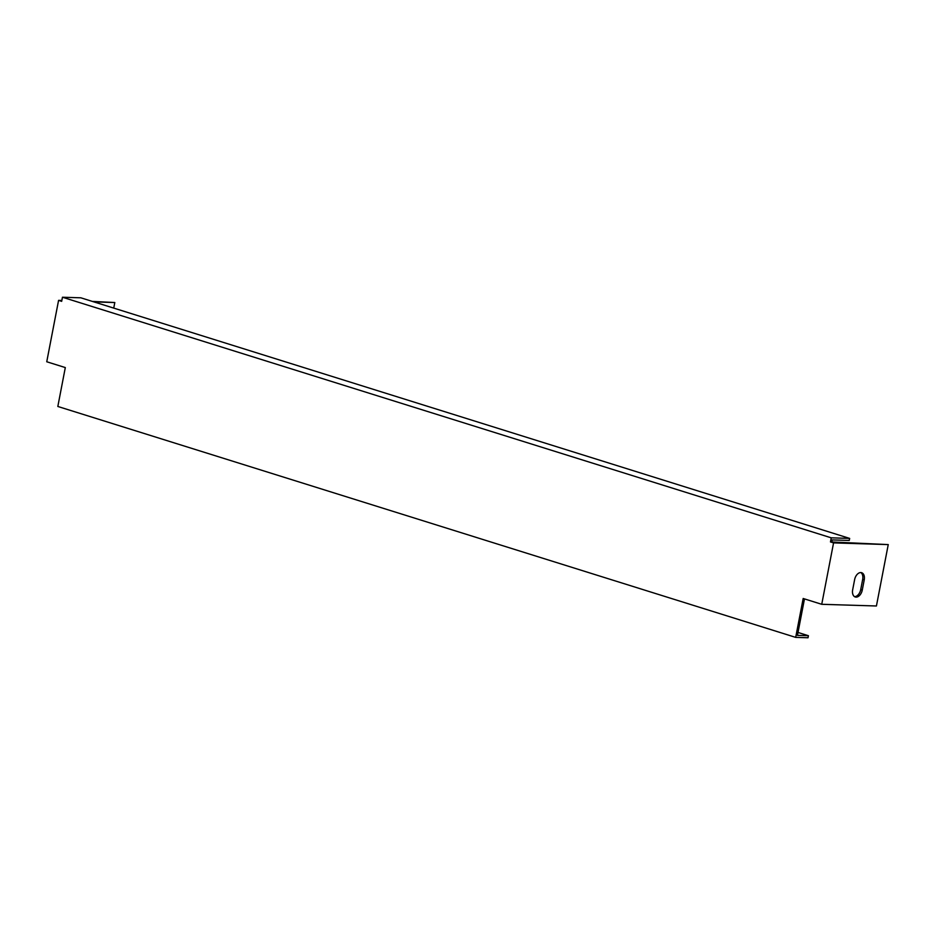 <?xml version="1.0" encoding="UTF-8"?>
<svg xmlns="http://www.w3.org/2000/svg" width="935" height="935" viewBox="0 0 935 935"><rect width="100%" height="100%" fill="white"/><g stroke="black" fill="none" stroke-linecap="round" stroke-linejoin="round"><path stroke-width="1.4" d="M831.25 537.835L830.467 541.938L831.834 541.973L832.232 539.927L849.26 540.453L849.658 538.408L831.25 537.835L62.458 297.236L61.663 301.339L58.578 300.369L46.75 361.763L65.31 367.572L57.83 406.468L795.685 637.378L808.015 637.763L808.413 635.718L798.011 632.457M821.736 604.302L833.564 542.896L888.25 544.591L876.422 605.985L821.736 604.302L803.177 598.494L795.685 637.378M830.467 541.938L833.564 542.896M61.839 300.462L58.578 300.369M113.743 308.094L114.806 302.531L92.355 301.409M862.257 590.114A7.363 4.698 -72.6 0 1 855.268 596.986A7.363 4.698 -72.6 0 1 852.662 589.81L854.637 579.583A7.363 4.698 -72.6 0 1 861.626 572.699A7.363 4.698 -72.6 0 1 864.232 579.875L862.257 590.114L860.714 589.623L862.678 579.396A7.363 4.698 107.4 0 0 860.819 572.559M804.474 598.903L797.45 635.379L808.413 635.718M831.834 541.973L888.25 544.591M62.458 297.236L80.854 297.809L849.658 538.408M854.52 596.635A7.363 4.698 107.4 0 0 860.714 589.623M114.806 302.531L93.897 301.888M862.678 579.396L864.232 579.875"/></g></svg>
